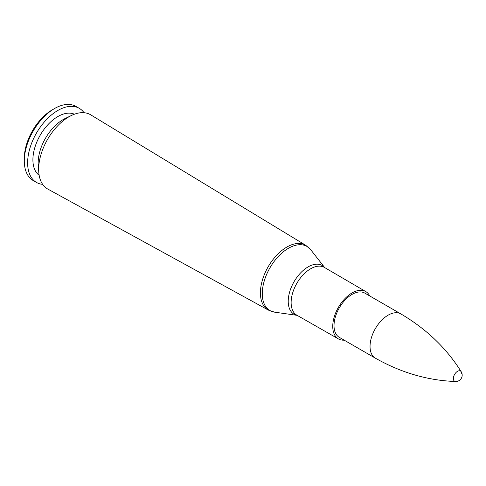 <?xml version="1.0" encoding="UTF-8"?>
<svg xmlns="http://www.w3.org/2000/svg" width="486" height="486" viewBox="0 0 486 486"><rect width="100%" height="100%" fill="white"/><g stroke="black" fill="none" stroke-linecap="round" stroke-linejoin="round"><path stroke-width="0.73" d="M38.661 169.298A42.877 24.756 -60 0 1 71.43 115.48A42.877 24.756 -60 0 1 90.688 114.818L305.803 245.333A37.404 21.597 120 0 0 276.899 255.053A37.404 21.597 120 0 0 260.417 292.858A37.404 21.597 120 0 0 268.4 310.117L47.816 189.078A42.877 24.756 -60 0 1 38.765 172.068A42.877 24.756 -60 0 1 38.661 169.298M339.343 337.363A25.533 14.738 -60 0 1 334.022 325.656A25.533 14.738 -60 0 1 345.188 299.935A25.533 14.738 -60 0 1 364.877 293.143M344.191 340.164A27.338 15.783 -60 0 1 338.444 338.93A27.338 15.783 -60 0 1 332.746 326.392A27.338 15.783 -60 0 1 344.702 298.86A27.338 15.783 -60 0 1 365.782 291.582A27.338 15.783 -60 0 1 369.725 295.944M38.765 172.068L38.254 165.131A35.326 20.394 -60 0 1 38.175 162.846A35.326 20.394 -60 0 1 65.173 118.511L71.43 115.48M39.153 175.282A35.326 20.394 -60 0 1 32.902 159.803A35.326 20.394 -60 0 1 47.61 125.017A35.326 20.394 -60 0 1 74.413 114.216M42.659 184.358A42.786 24.701 -60 0 1 36.486 182.432A42.786 24.701 -60 0 1 27.629 162.846A42.786 24.701 -60 0 1 46.304 119.793A42.786 24.701 -60 0 1 79.273 108.329A42.786 24.701 -60 0 1 84.023 112.709M36.486 182.432L33.163 180.513A42.786 24.701 -60 0 1 24.3 160.927A42.786 24.701 -60 0 1 54.553 108.53A42.786 24.701 -60 0 1 75.944 106.41L79.273 108.329M24.3 160.927L24.3 158.363A39.645 22.891 -60 0 1 52.33 109.812L54.553 108.53M461.7 373.716A5.893 3.402 120 0 0 461.214 371.747A5.893 3.402 120 0 0 461.214 371.741A5.893 3.402 120 0 0 454.586 374.42A5.893 3.402 120 0 0 455.589 381.498L455.589 381.498C427.899 380.532 401.15 372.75 375.332 358.139L339.307 337.345M297.153 315.353L274.62 312.17A37.033 21.384 -60 0 1 262.276 293.623A37.033 21.384 -60 0 1 281.266 253.589A37.033 21.384 -60 0 1 310.694 249.695L305.803 245.333M324.691 267.592A28.127 16.238 120 0 0 302.377 271.17A28.127 16.238 120 0 0 288.222 301.332A28.127 16.238 120 0 0 297.128 315.341M338.444 338.93L296.873 315.195A27.568 15.917 -60 0 1 291.126 302.553A27.568 15.917 -60 0 1 303.185 274.784A27.568 15.917 -60 0 1 324.441 267.446L365.782 291.582M461.214 371.747C446.537 348.249 426.422 328.973 400.865 313.92A25.533 14.738 120 0 0 375.332 328.658A25.533 14.738 120 0 0 375.332 358.139M274.62 312.17L268.4 310.117M324.721 267.61L310.694 249.695M400.865 313.92L364.84 293.125M455.582 381.498A6.385 6.385 0 0 0 461.214 371.741"/></g></svg>
